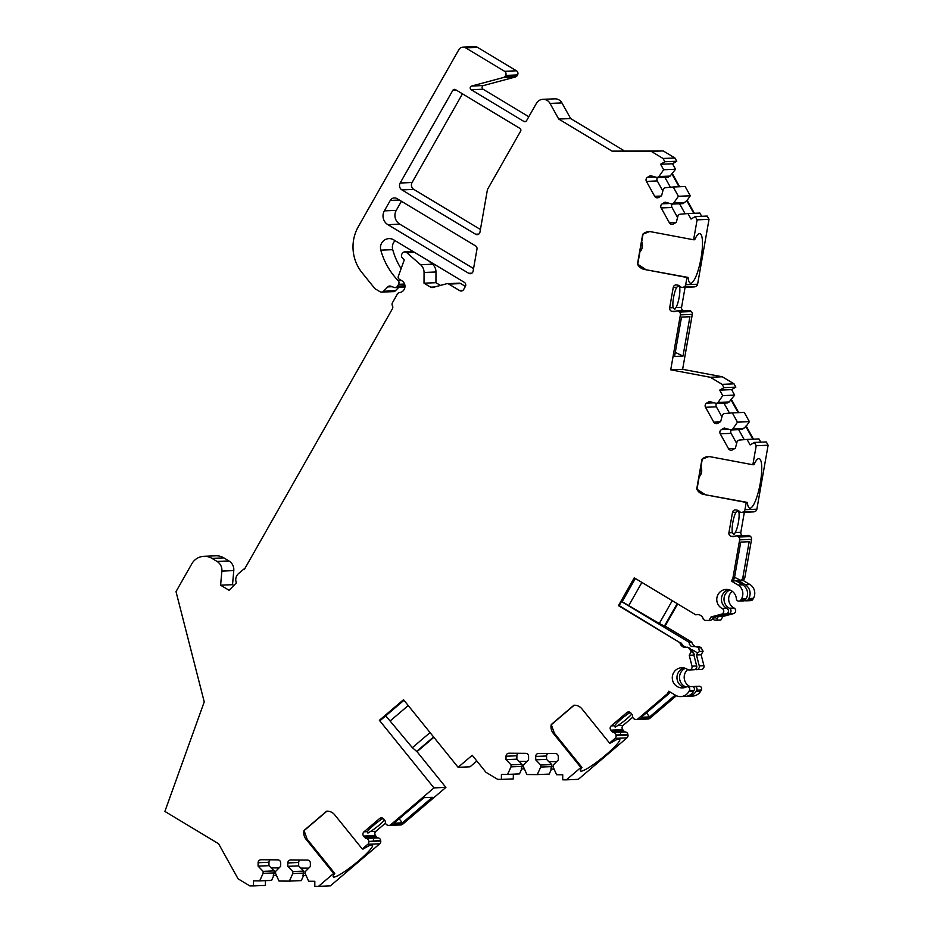 <?xml version="1.0" encoding="UTF-8"?>
<svg xmlns="http://www.w3.org/2000/svg" width="933" height="933" viewBox="0 0 933 933"><rect width="100%" height="100%" fill="white"/><g stroke="black" fill="none" stroke-linecap="round" stroke-linejoin="round"><path stroke-width="1.4" d="M550.027 103.411L561.946 102.91A8.07 7.849 -92.4 0 0 554.797 98.84L542.878 99.33A8.07 7.849 -92.4 0 1 550.027 103.411L558.727 119.062L612.036 151.146L651.292 151.414L663.025 158.47L664.856 161.759L660.587 164.255L663.643 169.748L658.966 176.559L657.252 177.55L650.359 175.602L647.514 177.282A3.021 2.939 -92.4 0 0 646.417 181.399L654.686 196.303A3.021 2.939 -92.4 0 0 658.71 197.446L661.567 195.778L663.445 188.688L665.147 187.696L673.241 187.02L678.384 196.28L673.696 203.091L671.993 204.082L665.101 202.134L662.243 203.814A3.021 2.939 -92.4 0 0 661.147 207.931L669.428 222.835A3.021 2.939 -92.4 0 0 673.439 223.978L676.297 222.311L678.174 215.22L679.877 214.228L687.971 213.552L691.026 219.057L695.283 216.561L697.114 219.85L693.604 239.769L651.117 231.781A10.088 9.808 -92.4 0 0 642.697 234.288L637.461 264.051A10.088 9.808 -92.4 0 0 644.481 269.474L686.968 277.474L685.697 284.717A3.021 2.939 87.6 0 1 683.842 287.002L683.306 287.212A3.021 2.939 87.6 0 1 680.005 286.303A3.021 2.939 87.6 0 0 678.268 285.265L676.682 284.962A3.021 2.939 87.6 0 0 673.253 287.387L669.661 307.832A3.021 2.939 87.6 0 0 672.028 311.354L673.626 311.645A3.021 2.939 87.6 0 0 675.609 311.307A3.021 2.939 87.6 0 1 679.002 311.669L679.434 312.054A3.021 2.939 87.6 0 1 680.39 314.876L670.722 369.818L710.386 377.282L722.119 384.349L723.95 387.638L719.693 390.122L722.748 395.627L718.06 402.426L716.357 403.429L709.453 401.482L706.608 403.149A3.021 2.939 -92.4 0 0 705.511 407.278L713.792 422.183A3.021 2.939 -92.4 0 0 717.804 423.314L720.661 421.646L722.539 414.567L724.241 413.564L732.335 412.899L737.478 422.159L732.79 428.958L731.087 429.961L724.195 428.014L721.337 429.681A3.021 2.939 -92.4 0 0 720.241 433.81L728.521 448.715A3.021 2.939 -92.4 0 0 732.533 449.846L735.391 448.178L737.268 441.099L738.971 440.096L747.065 439.42L750.12 444.924L754.377 442.429L756.208 445.717L752.861 464.751L710.375 456.762A10.088 9.808 -92.4 0 0 701.954 459.269L696.718 489.032A10.088 9.808 -92.4 0 0 703.739 494.455L746.225 502.455L744.954 509.698A3.021 2.939 87.6 0 1 743.1 511.984L742.563 512.194A3.021 2.939 87.6 0 1 739.251 511.296A3.021 2.939 87.6 0 0 737.513 510.246L735.927 509.943A3.021 2.939 87.6 0 0 732.51 512.38L728.906 532.813A3.021 2.939 87.6 0 0 731.285 536.335L732.871 536.638A3.021 2.939 87.6 0 0 734.854 536.288A3.021 2.939 87.6 0 1 738.26 536.65L738.679 537.035A3.021 2.939 87.6 0 1 739.647 539.857L732.848 578.46L734.364 578.39L740.755 542.073L749.164 541.723L742.773 578.04L741.315 580.618L734.551 577.329M734.364 578.39L732.906 580.967L743.298 580.536L749.91 584.513A10.088 9.808 -92.4 0 1 753.444 598.321L752.838 599.383A2.519 2.449 -92.4 0 1 750.82 600.63L746.155 600.829A2.519 2.449 -92.4 0 0 748.161 599.581L748.767 598.52A10.088 9.808 -92.4 0 0 745.234 584.711L738.621 580.734L737.921 581.97M468.704 273.299L387.883 224.666A10.088 9.808 87.6 0 1 384.349 210.858L390.286 200.42A5.038 4.91 87.6 0 1 396.991 198.612L475.573 245.904A3.021 2.939 87.6 0 1 476.985 249.064L473.089 271.235A3.021 2.939 87.6 0 1 468.704 273.299L471.888 273.159M400.164 183.02L452.808 90.349A2.018 1.959 87.6 0 1 455.491 89.626L519.914 128.392A2.018 1.959 87.6 0 1 520.614 131.156L487.458 189.516L479.959 232.165A3.021 2.939 87.6 0 1 475.573 234.23L401.936 189.912A5.038 4.91 87.6 0 1 400.164 183.02L412.083 182.518A5.038 4.91 -92.4 0 0 413.844 189.422L480.425 229.495M448.808 284.087A3.021 2.939 -92.4 0 0 447.199 283.679L459.106 283.177A3.021 2.939 87.6 0 1 460.715 283.597L448.808 284.087L459.619 290.595L462.791 290.466M447.199 283.679A3.021 2.939 -92.4 0 0 446.569 283.772L432.83 287.457A3.021 2.939 87.6 0 1 430.591 287.142L434.638 286.967M428.655 260.867L432.504 264.226A10.088 9.808 87.6 0 1 435.979 271.981L424.06 272.471L424.014 283.189L430.591 287.142M424.06 272.471A10.088 9.808 -92.4 0 0 420.596 264.727L406.718 252.621A3.021 2.939 -92.4 0 0 402.275 253.391L401.843 254.138A3.021 2.939 -92.4 0 0 402.263 257.753L404.269 259.922A3.021 2.939 -92.4 0 0 404.164 260.155L398.274 276.576A2.123 2.076 -92.4 0 0 399.172 279.154L401.925 280.81A6.356 6.181 -92.4 0 1 399.546 292.6A3.021 2.939 -92.4 0 0 397.4 294L392.455 302.712A3.021 2.939 -92.4 0 0 392.431 305.744A3.021 2.939 -92.4 0 1 392.42 308.765L244.236 569.631L243.641 569.282L238.615 573.503A8.07 7.849 -92.4 0 0 236.376 582.88L229.086 590.286L220.608 585.189L221.867 571.089A10.088 9.808 -92.4 0 0 217.039 561.444L211.954 558.377A15.126 14.718 -92.4 0 0 191.825 563.777L176.01 591.627L204.234 701.873L164.884 811.43L218.59 843.747L238.067 878.816L249.799 885.884L253.484 885.907L253.496 880.869L259.654 880.904L263.118 873.37L274.29 872.903L273.287 875.411L276.471 875.434M367.812 844.295A3.021 2.939 -92.4 0 0 368.838 841.508L380.664 840.435L380.746 841.018A3.021 2.939 -92.4 0 1 379.719 843.805L367.812 844.295L362.307 848.995L334.69 814.812A10.088 9.808 -92.4 0 0 326.655 811.162L304.03 830.463A10.088 9.808 -92.4 0 0 306.024 839.245L333.641 873.44L318.491 886.35L314.806 886.327L314.829 881.277L308.671 881.242L305.278 873.65L305.278 871.632L310.362 866.477L310.374 863.095A3.021 2.939 -92.4 0 0 307.435 860.051L290.758 859.934A3.021 2.939 -92.4 0 0 287.807 862.943L287.784 866.325L292.822 871.55L292.81 873.568L289.347 881.114L278.979 881.044L275.585 873.451L275.585 871.434L280.67 866.279L280.681 862.897A3.021 2.939 -92.4 0 0 277.754 859.853L261.065 859.736A3.021 2.939 -92.4 0 0 258.114 862.745L258.091 866.116L263.129 871.352L263.118 873.37M368.745 840.936A3.021 2.939 -92.4 0 0 366.366 838.405L378.273 837.916A3.021 2.939 -92.4 0 1 376.535 836.866L375.509 835.583A3.021 2.939 -92.4 0 1 375.882 831.326L385.516 823.116M385.749 715.821L412.351 747.683L417.016 751.66L445.881 787.394L402.648 824.247A3.021 2.939 -92.4 0 1 400.898 824.947L388.991 825.437A3.021 2.939 -92.4 0 1 387.883 825.273L387.347 825.075A3.021 2.939 -92.4 0 1 385.376 822.206A3.021 2.939 -92.4 0 0 384.699 820.259L383.661 818.976A3.021 2.939 -92.4 0 0 379.521 818.579L363.975 831.828A3.021 2.939 -92.4 0 0 363.59 836.085L364.628 837.367A3.021 2.939 -92.4 0 0 366.366 838.405M388.991 825.437A3.021 2.939 -92.4 0 0 390.74 824.749L433.973 787.895L379.381 720.299L380.547 720.253L403.977 700.275M615.045 738.365A3.021 2.939 -92.4 0 0 616.072 735.577L615.99 734.994L627.897 734.504L627.991 735.087A3.021 2.939 -92.4 0 1 626.964 737.863L615.045 738.365L609.541 743.065L581.935 708.87A10.088 9.808 -92.4 0 0 573.9 705.231L551.263 724.533A10.088 9.808 -92.4 0 0 553.269 733.315L580.874 767.497L566.401 779.836L562.716 779.813L562.739 774.775L556.593 774.728L553.187 767.148L553.199 765.13L558.272 759.963L558.284 756.593A3.021 2.939 -92.4 0 0 555.357 753.537L538.679 753.432A3.021 2.939 -92.4 0 0 535.717 756.43L535.705 759.812L540.732 765.037L540.732 767.054L537.268 774.6L526.9 774.53L523.495 766.938L523.506 764.92L528.579 759.765L528.591 756.383A3.021 2.939 -92.4 0 0 525.664 753.339L508.986 753.223A3.021 2.939 -92.4 0 0 506.024 756.231L506.013 759.614L511.039 764.838L511.039 766.856L507.575 774.402L501.418 774.355L501.394 779.393L497.721 779.37L485.976 772.314L472.226 755.275L458.115 767.311L403.522 699.715L379.381 720.299M615.99 734.994A3.021 2.939 -92.4 0 0 613.611 732.475L625.518 731.985A3.021 2.939 -92.4 0 1 623.78 730.936L622.743 729.653A3.021 2.939 -92.4 0 1 623.127 725.396L632.749 717.185M676.402 695.715L649.893 718.317A3.021 2.939 -92.4 0 1 648.132 719.005L636.224 719.506A3.021 2.939 -92.4 0 1 635.128 719.331L634.592 719.145A3.021 2.939 -92.4 0 1 632.621 716.264A3.021 2.939 -92.4 0 0 631.933 714.316L630.906 713.045A3.021 2.939 -92.4 0 0 626.754 712.637L611.22 725.886A3.021 2.939 -92.4 0 0 610.835 730.154L611.873 731.425A3.021 2.939 -92.4 0 0 613.611 732.475M636.224 719.506A3.021 2.939 -92.4 0 0 637.985 718.807L667.328 693.79L668.856 693.72L669.906 691.878M689.242 648.272L687.493 647.222L690.058 648.248L689.242 648.272L691.19 651.782L689.219 655.269L692.006 666.174A3.021 2.939 87.6 0 1 687.528 669.451A10.088 9.808 87.6 0 0 672.285 678.233A10.088 9.808 87.6 0 0 686.268 686.956A2.519 2.449 87.6 0 1 689.44 690.513L688.834 691.586A10.088 9.808 87.6 0 1 675.41 695.19L668.798 691.213L667.328 693.79M619.174 605.587L679.912 642.662A6.053 5.89 -92.4 0 0 687.493 647.222M679.912 642.662L618.439 605.669L619.139 605.634L634.767 578.133M738.913 601.132A2.519 2.449 -92.4 0 0 740.919 599.884L745.595 599.686A2.519 2.449 -92.4 0 1 743.578 600.934L738.913 601.132A2.519 2.449 -92.4 0 1 736.359 598.788A10.088 9.808 87.6 0 0 716.987 597.365A10.088 9.808 87.6 0 0 722.154 608.514A3.021 2.939 -92.4 0 1 721.571 614.136L710.969 616.981L708.987 620.457L705.068 620.433L703.319 619.384A6.053 5.89 -92.4 0 0 695.738 614.824L634.253 577.819L618.439 605.669M740.919 599.884L741.525 598.811A10.088 9.808 -92.4 0 0 737.991 585.014L731.39 581.037L732.906 580.967M732.848 578.46L731.39 581.037M542.878 99.33A8.07 7.849 -92.4 0 0 536.44 103.318L526.55 120.719A2.018 1.959 87.6 0 1 523.868 121.43L471.165 89.72A2.018 1.959 87.6 0 1 471.655 86.034L483.562 85.533A2.018 1.959 -92.4 0 0 483.084 89.23L528.801 116.742M477.498 47.338L465.59 47.84A5.038 4.91 -92.4 0 0 462.908 47.151L474.815 46.65A5.038 4.91 87.6 0 1 477.498 47.338L516.485 70.803A3.021 2.939 87.6 0 1 517.547 74.943L505.639 75.433L505.266 76.098A3.021 2.939 -92.4 0 1 503.47 77.497L471.655 86.034M505.639 75.433A3.021 2.939 -92.4 0 0 504.578 71.293L465.59 47.84M462.908 47.151A5.038 4.91 -92.4 0 0 458.873 49.636L358.342 226.614A40.341 39.244 -92.4 0 0 362.074 272.739L374.611 288.274A3.021 2.939 -92.4 0 0 375.393 288.95L379.964 291.702A3.021 2.939 -92.4 0 0 383.521 291.248L387.79 286.897A3.021 2.939 87.6 0 1 390.892 286.209L394.029 287.411A3.021 2.939 -92.4 0 0 397.586 286.104L404.98 285.79M404.595 284.04L398.613 284.297L397.586 286.104M398.613 284.297A3.021 2.939 -92.4 0 0 398.158 280.635L401.283 280.425M459.619 290.595A3.021 2.939 87.6 0 0 463.643 289.51L465.369 286.466A3.021 2.939 87.6 0 0 464.307 282.326L393.749 239.863A9.073 8.829 -92.4 0 0 380.804 250.161A70.605 68.68 -92.4 0 0 398.076 280.553M621.553 601.377L659.293 623.489L672.25 600.689M635.35 578.483L622.136 601.738M401.423 201.283L396.257 210.368A10.088 9.808 -92.4 0 0 399.791 224.165L473.556 268.552M462.465 93.825L412.083 182.518M395.067 240.667A9.073 8.829 -92.4 0 0 392.723 249.671A70.605 68.68 -92.4 0 0 401.108 268.681M398.671 287.446L395.429 290.746A3.021 2.939 87.6 0 1 393.481 291.621L381.574 292.111M641.694 241.752C643.152 245.507 642.557 248.924 639.898 251.98M693.604 239.769L694.712 239.723A25.214 5.703 -79.3 0 1 699.855 233.635A25.214 5.703 -79.3 0 1 700.8 259.467A25.214 5.703 -79.3 0 1 690.525 283.2A25.214 5.703 -79.3 0 1 688.087 277.428L644.481 269.474M649.461 231.606L642.697 234.288M645.601 269.427L637.461 264.051M686.968 277.474L688.087 277.428M679.434 312.054L691.341 311.564A3.021 2.939 87.6 0 1 692.298 314.374L682.629 369.316L722.294 376.78L734.038 383.848L735.857 387.137L731.6 389.632L734.656 395.125L730.947 399.686L738.143 412.654M691.341 311.564L690.91 311.167A3.021 2.939 87.6 0 0 688.846 310.421L682.035 310.701M697.114 219.85L709.022 219.348L697.604 284.215A3.021 2.939 87.6 0 1 695.75 286.501L695.213 286.711A3.021 2.939 87.6 0 1 694.304 286.897L687.481 287.189M676.005 307.563A12.106 2.741 -79.3 0 0 679.597 287.131L678.967 285.603L676.717 287.247A12.106 2.741 -79.3 0 0 673.125 307.68L674.781 309.406L676.005 307.563L681.568 307.33L685.102 287.282M683.294 310.654A3.021 2.939 87.6 0 1 681.568 307.33M682.991 356.091L689.919 316.742L681.51 317.092L674.582 356.441L682.991 356.091L675.305 352.347M511.039 766.856L522.2 766.39L521.209 768.897L524.381 768.92M521.78 768.897L519.483 773.9L507.575 774.402M511.039 764.838L522.083 764.384L522.2 766.39M506.013 759.614L516.87 759.159L522.083 764.384M518.177 753.293A3.021 2.939 -92.4 0 0 516.882 755.777L516.87 759.159M535.705 759.812L546.563 759.357L548.697 761.585L556.628 761.631M547.869 753.491A3.021 2.939 -92.4 0 0 546.575 755.987L546.563 759.357M519.005 761.375L526.935 761.433M540.732 765.037L551.776 764.582L550.902 769.095L554.074 769.119M548.697 761.585L551.776 764.582M540.732 767.054L551.893 766.599M551.473 769.107L549.175 774.098L537.268 774.6M513.325 774.157L513.302 778.903L501.394 779.393M566.401 779.836L578.308 779.347L626.964 737.863M580.874 767.497L581.982 767.451L554.377 733.268L553.269 733.315M554.377 733.268L551.263 724.533M609.541 743.065L610.649 743.018A25.214 3.545 -38.9 0 1 619.734 739.228A25.214 3.545 -38.9 0 1 602.333 757.829A25.214 3.545 -38.9 0 1 580.501 770.915A25.214 3.545 -38.9 0 1 581.982 767.451M710.386 377.282L722.294 376.78M670.722 369.818L682.629 369.316M722.119 384.349L734.038 383.848M719.693 390.122L731.6 389.632M735.857 387.137L723.95 387.638M732.335 412.899L744.242 412.398L749.386 421.658L746.26 426.194L742.132 429.495L731.087 429.961M749.386 421.658L737.478 422.159M732.79 428.958L743.963 428.492M760.78 442.16L758.984 438.93L747.065 439.42M731.379 429.95A3.021 2.939 -92.4 0 0 731.099 433.355L736.662 443.373M718.06 402.426L729.233 401.96L727.402 402.963L716.357 403.429M716.637 403.418A3.021 2.939 -92.4 0 0 716.369 406.823L721.932 416.841M744.242 439.665L738.679 429.647M729.501 413.132L723.938 403.114M752.884 439.186L745.677 426.218M753.467 439.163L746.26 426.194M738.726 412.631L731.53 399.662M729.233 401.96L730.947 399.686M734.656 395.125L722.748 395.627M756.208 445.717L768.116 445.228L766.296 441.939L754.377 442.429M700.951 466.733C702.409 470.5 701.803 473.906 699.144 476.961M752.861 464.751L753.969 464.704A25.214 5.703 -79.3 0 1 759.112 458.616A25.214 5.703 -79.3 0 1 760.045 484.46A25.214 5.703 -79.3 0 1 749.782 508.182A25.214 5.703 -79.3 0 1 747.333 502.409L703.739 494.455M708.707 456.599L701.954 459.269M704.847 494.408L696.718 489.032M746.225 502.455L747.333 502.409M728.906 532.813L732.382 532.673A12.106 2.741 -79.3 0 1 735.974 512.229L738.213 510.584L738.854 512.112A12.106 2.741 -79.3 0 1 735.251 532.545L740.825 532.323L744.347 512.264M732.382 532.673L734.026 534.387L735.251 532.545M742.47 535.985L740.907 535.705L742.47 535.985M768.116 445.228L756.861 509.196A3.021 2.939 87.6 0 1 755.007 511.494L754.47 511.692A3.021 2.939 87.6 0 1 753.549 511.89L746.738 512.17M742.54 535.635A3.021 2.939 87.6 0 1 740.825 532.323M741.28 535.682L748.103 535.402A3.021 2.939 87.6 0 1 750.167 536.16L750.599 536.545A3.021 2.939 87.6 0 1 751.555 539.356L744.767 577.959L743.298 580.536M742.773 578.04L744.767 577.959M715.191 617.564L717.057 618.696L718.212 616.678L728.813 613.832A3.021 2.939 -92.4 0 0 729.384 608.211A10.088 9.808 87.6 0 1 729.804 590.006M744.849 600.502A2.519 2.449 -92.4 0 0 746.155 600.829M737.991 585.014L742.668 584.816A10.088 9.808 87.6 0 1 746.202 598.624L745.595 599.686M718.212 616.678L722.877 616.48L733.478 613.634A3.021 2.939 -92.4 0 0 734.061 608.013A10.088 9.808 87.6 0 1 732.195 591.265M710.969 616.981L715.634 616.783L726.236 613.937A3.021 2.939 -92.4 0 0 726.819 608.316A10.088 9.808 87.6 0 1 728.498 589.633M742.668 584.816L736.055 580.839M668.856 693.72L641.239 717.267L649.648 716.917L646.382 712.882M675.247 695.085L649.648 716.917M691.656 650.231A35.302 6.881 121 0 0 692.344 649.788L691.913 650.546M693.137 686.828A10.088 9.808 -92.4 0 0 693.511 686.653A2.519 2.449 87.6 0 1 694.455 686.42L699.12 686.233A2.519 2.449 87.6 0 1 701.348 690.023L700.741 691.085A10.088 9.808 87.6 0 1 692.683 696.065L688.018 696.263A10.088 9.808 87.6 0 1 686.723 696.228M694.455 686.42A2.519 2.449 87.6 0 1 696.671 690.222L696.065 691.283A10.088 9.808 87.6 0 1 688.018 696.263M687.213 686.723L691.878 686.525A2.519 2.449 87.6 0 1 694.105 690.327L693.499 691.388A10.088 9.808 87.6 0 1 685.44 696.368L680.775 696.566M685.312 668.308A10.088 9.808 -92.4 0 0 686.093 687.038M690.152 686.606A10.088 9.808 87.6 0 1 687.714 669.567M684.017 667.946A10.088 9.808 -92.4 0 0 684.834 687.516M692.344 649.788L697.604 652.948L696.461 654.966L701.126 654.768L703.925 665.672A3.021 2.939 87.6 0 1 701.196 669.462L696.531 669.661A3.021 2.939 87.6 0 1 695.237 669.404M696.461 654.966L699.249 665.87A3.021 2.939 87.6 0 1 696.531 669.661M689.219 655.269L693.884 655.071L696.683 665.975A3.021 2.939 87.6 0 1 693.965 669.766L689.289 669.952M697.604 652.948A35.302 6.881 121 0 0 699.528 651.432L703.109 651.292L701.126 654.768M699.528 651.432L698.479 647.887L701.161 647.782L703.109 651.292M691.19 651.782L692.904 651.712A35.302 6.881 121 0 0 693.825 653.975A35.302 6.881 121 0 0 694.397 654.173L693.884 655.071M690.058 648.248L692.904 651.712M677.171 603.639L664.401 626.113L665.101 626.09L677.673 603.954M659.293 623.489L664.401 626.113M641.904 582.425L628.947 605.225M701.161 647.782L699.412 646.732L691.33 646.487L689.382 644.341L689.149 642.277L691.831 642.161A6.053 5.89 -92.4 0 0 696.473 646.907M680.728 642.627L683.423 645.916L686.641 647.432M696.729 646.837L698.479 647.887M691.831 642.161L665.101 626.09M621.46 601.552L689.149 642.277M693.394 653.567L694.397 654.173M722.877 616.48L720.906 619.967L717.325 620.118A35.302 6.881 121 0 0 717.057 618.696M715.634 616.783L715.133 617.681A35.302 6.881 121 0 0 710.701 620.387L708.987 620.457M712.52 618.952L714.293 620.048L717.325 620.118M697.837 614.532L695.738 614.824M630.276 712.462L630.218 712.497A12.106 1.703 141.1 0 0 614.684 725.746L615.174 727.192L617.553 725.629A12.106 1.703 141.1 0 0 631.769 714.107M627.897 734.504A3.021 2.939 -92.4 0 0 625.518 731.985M620.655 733.979C619.652 732.615 619.652 732.615 620.655 733.979M390.519 720.638L408.222 705.546M412.351 747.683L430.066 732.58M433.6 736.953L416.316 751.683M433.868 737.292L417.016 751.66M476.845 761.001L470.022 766.809L458.115 767.311M445.881 787.394L433.973 787.895M660.587 164.255L672.506 163.753L675.562 169.258L671.853 173.818L679.049 186.775M663.025 158.47L674.932 157.98L676.763 161.269L672.506 163.753M676.763 161.269L664.856 161.759M673.241 187.02L685.149 186.53L690.292 195.79L687.166 200.327L683.038 203.627L671.993 204.082M690.292 195.79L678.384 196.28M673.696 203.091L684.869 202.624M701.686 216.293L699.878 213.062L687.971 213.552M672.273 204.07A3.021 2.939 -92.4 0 0 672.005 207.488L677.568 217.494M658.966 176.559L670.127 176.092L668.308 177.095L657.252 177.55M657.543 177.538A3.021 2.939 -92.4 0 0 657.275 180.955L662.838 190.973M685.149 213.785L679.586 203.767M670.407 187.253L664.844 177.235M693.779 213.307L686.583 200.35M694.362 213.284L687.166 200.327M679.632 186.752L672.436 173.795M670.127 176.092L671.853 173.818M675.562 169.258L663.643 169.748M709.022 219.348L707.202 216.059L695.283 216.561M651.292 151.414L663.2 150.913L674.932 157.98M612.036 151.146L663.2 150.913M558.727 119.062L570.634 118.561L623.955 150.645M561.946 102.91L570.634 118.561M517.547 74.943L517.174 75.596A3.021 2.939 87.6 0 1 515.378 76.996L483.562 85.533M460.715 283.597L465.404 286.419M424.014 283.189L435.933 282.687L440.458 285.416M362.307 848.995L363.415 848.948A25.214 3.545 -38.9 0 1 372.489 845.17A25.214 3.545 -38.9 0 1 355.1 863.76A25.214 3.545 -38.9 0 1 333.256 876.857A25.214 3.545 -38.9 0 1 334.749 873.393L307.132 839.199L306.024 839.245M307.132 839.199L304.03 830.463M333.641 873.44L334.749 873.393M383.043 818.393L382.985 818.428A12.106 1.703 141.1 0 0 367.439 831.676L367.929 833.122L370.319 831.56A12.106 1.703 141.1 0 0 384.524 820.049M380.664 840.435A3.021 2.939 -92.4 0 0 378.273 837.916M373.41 839.91C372.407 838.545 372.407 838.545 373.41 839.91M402.403 822.848L393.994 823.198L423.92 797.692L432.329 797.342L402.403 822.848L399.137 818.812M318.491 886.35L330.399 885.849L379.719 843.805M273.859 875.411L271.573 880.414L259.654 880.904M263.129 871.352L274.174 870.886L274.29 872.903M258.091 866.116L268.961 865.672L274.174 870.886M270.267 859.794A3.021 2.939 -92.4 0 0 268.972 862.29L268.961 865.672M287.784 866.325L298.653 865.871L300.788 868.087L308.718 868.145M299.959 860.004A3.021 2.939 -92.4 0 0 298.665 862.489L298.653 865.871M271.095 867.888L279.025 867.935M292.822 871.55L303.866 871.095L302.98 875.609L306.164 875.632M300.788 868.087L303.866 871.095M292.81 873.568L303.983 873.101M303.552 875.609L301.254 880.612L289.347 881.114M265.415 880.67L265.392 885.405L253.484 885.907M211.954 558.377L223.862 557.876A15.126 14.718 -92.4 0 0 215.826 555.811L203.907 556.313M223.862 557.876L228.958 560.943A10.088 9.808 87.6 0 1 233.786 570.588L221.867 571.089M233.821 585.469L232.527 584.688L220.608 585.189M232.527 584.688L233.786 570.588M245.064 568.162L243.641 569.282M435.979 271.981L435.933 282.687M390.286 200.42L399.359 200.035M387.883 224.666L399.791 224.165M384.349 210.858L396.257 210.368M452.808 90.349L456.435 90.198M401.936 189.912L413.844 189.422M475.573 234.23L478.757 234.101M380.804 250.161L392.723 249.671M401.423 280.506L398.158 280.635M387.79 286.897L392.198 286.711M395.429 290.746L383.521 291.248M637.694 264.039L642.93 234.276M680.39 314.876L692.298 314.374M679.002 311.669L690.91 311.167M673.626 311.645L674.921 311.599M672.028 311.354L675.819 311.19M683.842 287.002L695.75 286.501M685.697 284.717L697.604 284.215M683.306 287.212L695.213 286.711M679.597 287.131L680.938 287.072M673.253 287.387L676.717 287.247M669.661 307.832L673.125 307.68M506.024 756.231L516.882 755.777M535.717 756.43L546.575 755.987M551.496 724.521L574.133 705.22M616.072 735.577L627.991 735.087M728.521 448.715L734.936 448.446M720.241 433.81L731.099 433.355M721.337 429.681L728.976 429.367M713.792 422.183L720.194 421.914M705.511 407.278L716.369 406.823M706.608 403.149L714.246 402.834M696.951 489.032L702.187 459.269M743.1 511.984L755.007 511.494M744.954 509.698L756.861 509.196M742.563 512.194L754.47 511.692M738.854 512.112L740.196 512.054M732.51 512.38L735.974 512.229M731.285 536.335L735.064 536.183M732.871 536.638L734.166 536.58M738.26 536.65L750.167 536.16M738.679 537.035L750.599 536.545M739.647 539.857L751.555 539.356M748.767 598.52L753.444 598.321M745.234 584.711L749.91 584.513M741.525 598.811L746.202 598.624M748.161 599.581L752.838 599.383M729.384 608.211L734.061 608.013M722.154 608.514L726.819 608.316M728.813 613.832L733.478 613.634M721.571 614.136L726.236 613.937M696.065 691.283L700.741 691.085M688.834 691.586L693.499 691.388M696.671 690.222L701.348 690.023M689.44 690.513L694.105 690.327M699.249 665.87L703.925 665.672M692.006 666.174L696.683 665.975M611.22 725.886L614.684 725.746M617.553 725.629L623.127 725.396M610.835 730.154L622.743 729.653M611.873 731.425L623.78 730.936M626.754 712.637L630.218 712.497M649.893 718.317L637.985 718.807M669.428 222.835L675.842 222.579M661.147 207.931L672.005 207.488M662.243 203.814L669.882 203.487M654.686 196.303L661.1 196.047M646.417 181.399L657.275 180.955M647.514 177.282L655.153 176.955M523.868 121.43L525.99 121.348M471.165 89.72L483.084 89.23M503.47 77.497L515.378 76.996M505.266 76.098L517.174 75.596M516.485 70.803L504.578 71.293M304.263 830.452L326.888 811.162M368.838 841.508L380.746 841.018M370.319 831.56L375.882 831.326M363.975 831.828L367.439 831.676M379.521 818.579L382.985 818.428M363.59 836.085L375.509 835.583M364.628 837.367L376.535 836.866M402.648 824.247L390.74 824.749M258.114 862.745L268.972 862.29M287.807 862.943L298.665 862.489M228.958 560.943L217.039 561.444M414.404 252.295L406.718 252.621M432.504 264.226L420.596 264.727M395.172 287.597L404.934 287.189M643.024 234.206L637.752 264.144M676.938 310.911L681.65 310.724M682.396 287.399L687.108 287.201M574.18 705.22L551.496 724.568M702.281 459.188L697.009 489.125M741.642 512.38L746.365 512.182M736.184 535.904L740.907 535.705M326.935 811.162L304.251 830.498M413.156 251.548L404.689 251.898"/></g></svg>
